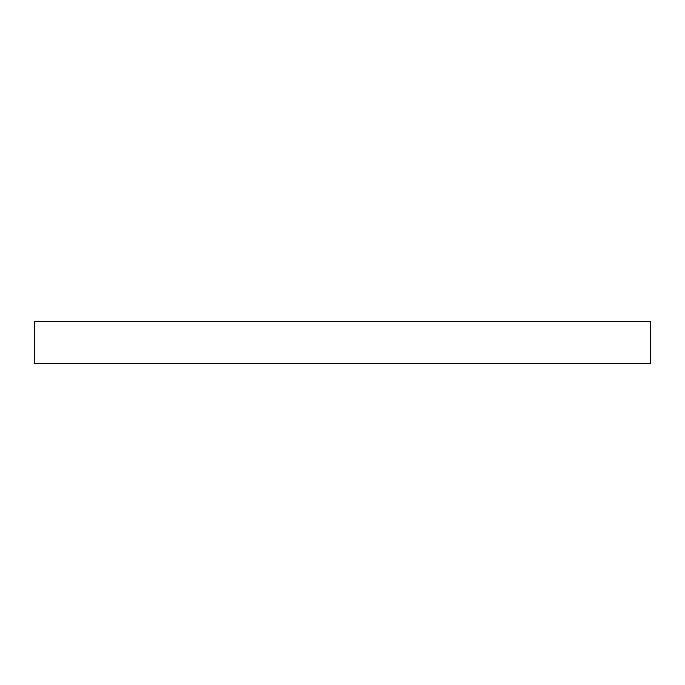 <?xml version="1.0" encoding="UTF-8"?>
<svg xmlns="http://www.w3.org/2000/svg" width="685" height="685" viewBox="0 0 685 685"><rect width="100%" height="100%" fill="white"/><g stroke="black" fill="none" stroke-linecap="round" stroke-linejoin="round"><path stroke-width="1.03" d="M650.75 321.599L34.25 321.599L34.25 363.401L650.75 363.401L650.75 321.599"/></g></svg>
